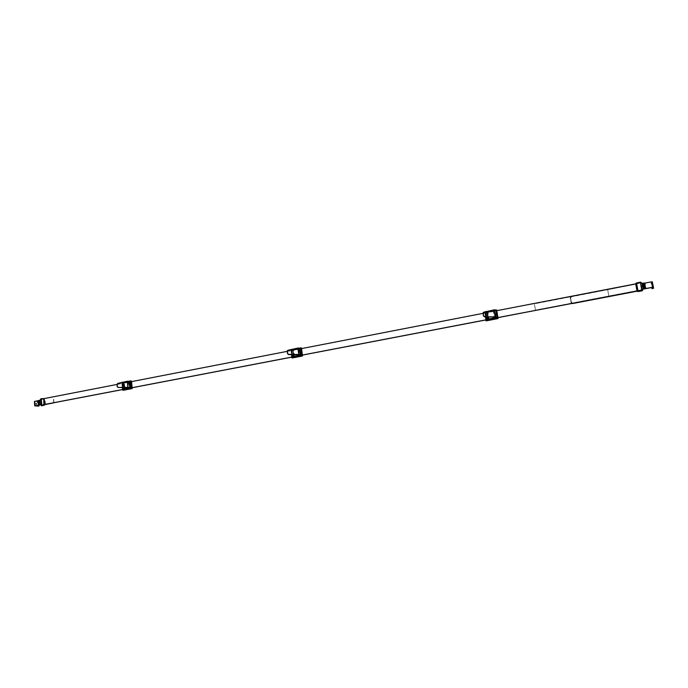<?xml version="1.0" encoding="UTF-8"?>
<svg xmlns="http://www.w3.org/2000/svg" width="688" height="688" viewBox="0 0 688 688"><rect width="100%" height="100%" fill="white"/><g stroke="black" fill="none" stroke-linecap="round" stroke-linejoin="round"><path stroke-width="0.52" stroke-dasharray="3.44 2.58" d="M644.759 283.146L641.173 283.731L644.321 283.043M643.177 289.046L642.394 289.166M640.597 283.843L641.827 283.826L642.42 289.278M650.882 283.327L652.817 284.101L651.846 283.146L650.882 283.327L651.975 283.834M641.827 283.826L651.708 281.942L652.86 287.515L653.368 286.991L651.897 288.702M652.405 285.288L652.224 284.419L652.405 285.288M653.015 288.349L652.809 287.61M652 282.974L650.848 283.232M652.577 282.863L651.846 283.146M570.584 297.964L571.367 302.247L572.657 303.09L608.863 296.141L607.667 289.674L571.504 296.691L570.584 297.964L571.324 302.187L572.614 303.03L608.837 296.081L607.667 289.674L608.863 296.141L637.079 290.671L635.867 284.196L534.37 303.829L535.47 310.142L534.421 303.881M570.636 298.024L571.556 296.752L635.867 284.196M535.47 310.142L637.071 290.663L635.875 284.213M637.105 290.732L635.85 284.135L637.105 290.732L608.863 296.141L607.702 289.743L635.85 284.135L534.37 303.829M637.054 290.603L535.419 310.09M53.922 402.738L53.475 396.924L43.955 398.696L635.781 283.774L637.527 290.955L636.864 291.144M53.716 402.781L53.26 396.89M53.475 396.924L43.464 398.773M572.149 303.408L571.117 302.737L570.257 297.818L571.126 296.476L635.781 283.774M635.893 284.273L636.649 283.688L635.858 283.998L636.925 291.222M637.2 291.17L637.991 290.861M497.785 317.589L495.558 318.011L494.405 310.942L496.65 310.529M496.014 317.073L494.973 310.615L494.423 310.933L495.532 318.019L485.934 319.86M302.118 355.094L300.166 355.61L302.144 355.257M300.071 355.49L291.85 357.063M131.769 387.748L130.023 388.084L129.447 381.84L131.202 381.53M129.894 388.109L122.421 389.537M44.815 404.656L44.023 404.682M44.84 404.587L44.273 404.613L43.955 398.696M497.794 317.667L485.943 319.937M302.135 355.163L291.858 357.132M131.778 387.817L122.43 389.606M496.676 310.701L482.95 313.367M301.327 348.644L287.266 351.37L287.696 353.727L288.53 354.595M131.21 381.677L117.012 384.437L118.13 387.456M571.126 296.476L570.206 297.741L571.066 302.668L572.192 303.408M635.858 283.998L571.178 296.545M288.04 350.252L287.438 350.656M292.976 352.385L293.69 356.754L293.432 352.316L292.976 352.385L293.432 352.316M292.856 350.364L293.234 352.041L293.114 350.321L292.03 350.08M293.914 356.496L294.464 356.315L293.699 350.037L293.114 350.321M293.776 356.737L293.243 356.59M293.243 349.908L292.34 350.054L293.243 349.908M300.14 354.802L299.504 348.489L288.031 350.484L287.412 351.362M298.807 348.833L299.624 348.386L300.278 354.793L298.695 354.664L297.543 348.438M298.351 348.008L297.913 348.18M297.586 348.128L288.031 350.484M292.796 350.923L293.251 350.846M293.062 353.116L293.518 353.047M293.148 353.847L293.604 353.778M293.243 354.587L293.699 354.509M293.329 355.318L293.785 355.24M293.423 356.049L293.879 355.98M292.882 351.654L293.337 351.577M292.348 350.003L293.286 349.857L292.348 350.003M292.271 349.358L293.208 349.212L292.271 349.358M291.557 354.655L291.05 350.476L291.867 350.252L292.684 357.003L291.875 357.218M292.331 357.33L292.383 357.812L291.875 357.339L293.81 357.046L292.993 350.304L291.058 350.588L290.981 349.59L291.6 354.655M293.81 357.046L292.993 350.304M293.174 356.762L294.12 356.616L293.174 356.762M293.561 356.969L302.419 355.378M300.536 355.275L299.787 348.446L291.824 349.71L292.09 354.673M299.71 348.584L301.301 348.481M291.05 350.476L291.445 350.106L291.506 350.588M292.735 350.226L301.602 348.584M299.461 348.979L300.295 355.748M300.415 355.782L299.581 349.022M291.824 349.71L291.42 350.562L292.245 357.149M299.031 348.997L299.865 355.765M39.285 404.836L38.958 400.442L38.27 400.622M38.958 400.442L40.953 400.124L41.289 404.518M40.532 404.699L41.142 404.587M38.201 400.7L40.953 400.124M41.375 404.621L41.418 400.089M36.43 403.916L36.18 404.449L35.699 403.83L35.948 403.288L36.43 403.916M37.272 401.852L37.35 402.858L38.734 401.68L34.52 401.525L34.847 405.903M37.909 405.327L37.599 406.212M38.459 401.646L37.892 402.325L37.857 401.766L38.734 401.68M36.799 403.847L36.541 404.381L36.318 403.22L36.799 403.847M35.217 405.808L34.856 401.439L37.857 401.766M41.048 400.235L34.856 401.439L35.183 405.825M41.142 404.664L40.54 404.785M37.642 401.783L37.892 402.325M487.156 314.829L488.102 319.49L487.663 314.751L487.156 314.829L487.663 314.751M486.923 312.679L487.027 314.055L487.353 314.476L487.534 313.969L487.078 312.438L486.175 312.567L486.984 312.455M488.583 319.155L489.168 319.12L488.067 312.292L487.207 312.636M487.603 312.146L486.588 312.326L487.603 312.146L486.528 311.931L487.491 311.647L486.588 312.326M496.194 317.091L495.283 310.34L494.259 310.202L483.69 312.429L483.071 313.358L483.475 315.887L484.395 316.807M496.125 317.787L494.982 310.641L493.898 311.071L495.291 310.305L496.358 317.108L494.999 316.953L493.95 310.021L493.528 310.305M494.552 309.824L493.95 310.021M493.752 309.935L483.69 312.429M486.906 313.272L487.414 313.186M487.276 315.611L487.783 315.534M487.405 316.394L487.912 316.317M487.525 317.177L488.033 317.099M487.646 317.959L488.153 317.873M487.775 318.742L488.282 318.656M487.027 314.055L487.534 313.969M486.571 312.257L487.62 312.068L486.571 312.257M486.459 311.569L487.508 311.38L486.45 311.561L486.554 312.24M485.453 316.841L484.825 312.834L485.831 312.567L486.975 319.765L485.96 320.032M485.831 320.204L487.964 319.86L486.829 312.662L484.687 312.997L485.126 311.862M487.964 319.86L486.829 312.662M487.706 319.464L488.764 319.284L487.697 319.456L487.809 320.135M496.048 317.959L497.811 317.761M487.818 319.748L497.966 317.899M494.982 310.641L486.218 311.905L486.64 316.876M486.683 312.55L496.805 310.684M494.362 311.131L495.515 318.346M495.584 318.398L494.431 311.182M486.218 311.905L485.255 312.92L486.399 319.946M493.941 311.139L495.093 318.355M44.17 401.551L44.66 401.551L44.17 401.551M44.178 401.697L44.668 401.697L44.178 401.697M117.751 383.379L117.012 384.403L117.227 386.716M123.823 385.099L124.132 388.548L124.33 389.21L124.932 388.832L124.39 382.924L123.797 383.001L123.823 385.099L124.029 383.147M124.442 389.202L123.728 389.098M124.545 389.081L124.236 385.031M123.96 382.803L123.118 382.924L123.96 382.803M129.645 387.628L129.138 381.668L117.803 383.594L117.175 384.411M129.697 387.628L129.138 381.668L129.688 387.628L127.882 387.482L126.97 381.625M126.884 381.358L117.803 383.594M123.169 382.881L124.038 382.76L123.169 382.881M123.118 382.279L123.978 382.158L123.118 382.279M122.799 389.623L122.223 383.268L122.877 383.078L123.453 389.434L122.946 390.156L122.447 389.735M122.903 389.709L124.674 389.442L124.098 383.096L122.223 383.268M124.674 389.442L124.098 383.096M123.745 389.245L124.614 389.124L123.745 389.245M130.221 388.075L131.786 387.903M124.347 389.391L132.148 388.006M130.247 387.912L129.731 381.505L122.516 382.64L122.653 387.533M122.516 382.64L123.126 389.554M129.671 381.634L130.135 387.894L129.593 381.978L128.604 382.261L129.146 388.178L130.127 387.963M123.771 383.044L131.597 381.599M130.453 388.342L129.869 381.978M129.705 381.952L130.29 388.316M129.275 381.969L129.86 388.342M644.063 283.146L645.077 288.547M642.42 283.465L643.435 288.857M642.136 283.473L643.151 288.865L642.102 283.353M641.792 283.723L642.798 289.115M652.86 288.513L652.731 287.825M651.708 281.942L652.731 287.352L651.708 281.942M651.502 281.951L652.525 287.352M651.82 283.043L651.949 283.731M45.442 404.432L44.995 398.567M45.253 404.501L44.806 398.662M635.832 283.912L637.165 291.093M45.227 404.406L44.78 398.541M44.883 404.553L44.445 398.687M44.436 398.67L44.875 404.475L44.436 398.687M299.925 355.541L299.099 355.73L298.351 349.306L300.226 348.627L301.249 354.69M292.34 350.054L293.105 349.418L292.288 349.685L293.699 350.037L299.4 348.807L300.346 355.257L300.974 355.025M299.4 348.807L300.475 348.386M293.303 354.698L292.727 349.994L298.678 348.997L299.383 354.767M293.621 356.633L292.735 356.573L291.97 350.295L292.426 354.681L291.884 350.261L292.727 349.865L298.093 349.031L298.755 354.802M293.879 356.59L300.312 355.369M293.965 357.072L293.398 357.184L293.965 357.072M294.094 356.883L293.183 357.02L294.094 356.883M293.028 349.409L292.46 349.521L293.028 349.409M298.308 354.664L288.513 354.458M299.091 355.73L299.882 355.55M293.69 356.754L292.882 356.694M294.464 356.453L293.269 349.96M299.624 348.386L298.248 348.334M292.89 350.158L292.073 350.097M298.093 349.031L292.727 349.865M298.282 349.126L293.656 349.857M291.721 350.416L292.271 354.673L291.531 350.072M292.495 356.53L292.202 356.995M300.622 355.232L299.787 348.446M300.071 348.059L292.082 349.349M291.291 349.521L291.918 354.664M300.157 355.455L299.34 348.833M300.303 355.61L299.469 348.842M299.65 348.67L291.867 350.252M301.258 348.008L291.368 349.925L301.335 348.188L301.396 348.67M302.238 355.438L302.299 355.92L292.366 357.949M291.368 349.925L291.119 349.366M299.684 347.999L293.673 348.997L299.676 347.999M40.334 404.63L39.999 400.235M40.377 404.587L40.042 400.192M41.108 404.587L40.773 400.201M38.124 401.801L38.167 402.36M35.243 405.8L34.916 401.422M38.416 405.602L38.451 406.161M636.873 287.446L635.85 284.135M495.317 318.088L494.319 318.312L493.244 311.466L495.773 310.632L496.848 317.349L497.261 317.134M487.603 312.189L494.603 310.89L495.842 317.761L496.805 317.495M494.603 310.89L496.332 310.202M487.964 316.91L487.216 312.206L493.898 311.071L494.861 317.099M487.981 319.37L487.233 319.258L486.124 312.541L486.812 316.876L486.132 312.524L487.181 312.068L494.018 310.899L493.124 311.139L494.061 317.073M488.265 319.318L495.807 317.908M488.635 319.782L487.973 319.911L488.635 319.782M487.706 319.361L487.835 319.877L488.729 319.198M487.345 311.612L486.683 311.741L487.345 311.612M494.629 317.091L495.068 317.091M494.595 316.953L484.361 316.678M487.577 312.206L488.721 319.232L494.319 318.312L489.168 319.12M494.319 318.312L495.274 318.097M488.102 319.49L487.414 319.395M487.181 319.232L488.033 319.49M495.283 310.34L494.259 310.202M493.124 311.139L487.173 312.068M495.093 310.443L494.018 310.899M495.592 310.46L496.117 310.03M493.193 311.26L488.05 312.085M497.218 317.28L496.108 309.935M486.339 319.782L487.156 319.163M485.719 312.627L486.115 312.163L486.794 316.876L485.917 312.292M487.371 319.327L486.975 319.765M486.253 320.187L485.917 320.72M496.246 317.736L495.085 310.486M496.039 309.91L486.975 311.449M485.642 311.75L486.45 316.867M486.038 316.858L485.246 311.836M494.887 310.727L485.831 312.567M496.263 309.798L496.727 310.159M495.687 318.166L494.534 310.942M496.375 310.064L484.971 312.283L496.444 310.262L496.521 310.778M484.971 312.283L485.375 311.552M486.339 320.84L497.768 318.656M44.376 404.269L44.866 404.26L44.376 404.269M43.972 398.988L44.462 398.98L43.972 398.988M129.095 388.316L124.588 389.055L124.029 382.846L130.066 381.582M123.763 387.55L123.35 382.915L129.284 381.505L128.682 382.021L129.189 387.568M129.241 381.565L128.192 382.167L128.69 387.568M123.35 382.915L128.252 382.029L123.35 382.915M123.221 389.021L122.817 383.156L123.797 383.19M123.092 387.542L122.834 382.967M124.33 389.09L123.35 389.064L124.33 389.21M124.433 389.546L123.935 389.64L124.433 389.546M124.554 389.365L123.72 389.485L124.554 389.365M123.78 382.33L123.281 382.433L123.78 382.33M123.926 382.459L123.092 382.58L123.926 382.459M127.512 387.482L118.138 387.327M124.365 389.21L123.453 389.184M129.284 381.505L127.658 381.522M128.819 381.866L128.252 382.029M123.797 383.001L122.894 382.975M128.527 382.098L124.33 382.752M122.842 387.542L122.24 382.984M132.044 388.032L132.182 388.462M130.316 387.86L129.731 381.505M129.456 381.247L122.412 382.347M122.025 382.433L122.49 387.533M129.628 381.702L122.877 383.078M121.785 382.459L122.24 387.525L121.785 382.468L122.326 383.362M123.376 389.692L123.419 390.148L132.053 388.625M131.374 381.006L122.662 382.734L121.922 382.304M122.43 382.734L122.799 383.354M130.178 388.204L129.593 381.84M131.322 381.049L131.46 381.668M131.52 381.186L122.662 382.734M128.983 381.204L123.883 382.021M123.376 390.285L122.946 390.156M642.188 289.123L641.173 283.731M652.224 284.419L652.809 284.307M652.508 285.881L653.084 285.769M635.91 284.196L637.114 290.654M636.185 283.774L637.527 290.955M43.826 398.739L44.273 404.613M293.14 356.651L293.32 357.175L294.086 356.539M299.504 348.489L300.286 354.819M292.847 356.702L293.647 356.754M293.208 349.212L293.286 349.857M299.332 348.842L300.149 355.464M294.12 356.616L294.197 357.261M292.228 349.332L292.314 349.977M293.131 356.737L293.217 357.382M642.368 289.012L641.328 283.499M637.466 290.594L637.914 290.869M636.108 287.593L636.787 291.024M636.254 284.127L636.839 287.266M635.531 283.74L636.073 287.421M487.508 311.38L487.62 312.068M488.764 319.284L488.876 319.972M41.134 404.484L40.798 400.012M40.515 404.535L40.179 400.063M44.058 401.749L44.058 404.682M44.668 401.697L44.858 404.475M43.464 398.851L44.049 401.603M44.324 398.55L44.66 401.551M123.367 382.777L122.688 383.121L123.083 387.542M123.685 389.133L123.892 389.64L124.588 389.047M124.029 382.838L123.823 382.33L123.118 382.924M123.978 382.158L124.038 382.76M124.614 389.124L124.666 389.726M129.447 381.84L130.015 388.058M123.909 382.012L128.974 381.204M123.04 382.244L123.1 382.846M123.677 389.21L123.728 389.812"/><path stroke-width="1.03" d="M642.394 289.166L645.335 288.444L641.603 289.235L640.597 283.843L642.523 283.318L643.538 288.719M644.897 288.453L645.284 287.532L644.536 283.568L644.028 283.026L642.523 283.318M644.157 283.052L644.966 283.559L645.284 287.532M645.335 288.444L645.714 287.524M642.42 289.278L641.603 289.235M643.177 289.046L652.499 287.257L651.476 281.848L644.759 283.146M652.981 285.176L652.809 284.307L652.981 285.176M652.499 287.257L653.316 287.24L653.6 288.238L653.368 286.991L652.293 281.831L651.476 281.848M651.871 288.599L652.706 287.73L652.835 288.418L651.897 288.702L653.6 288.238M643.194 289.141L652.525 287.352L652.835 288.418M653.316 287.24L652.293 281.831L653.316 287.24M44.84 404.587L53.922 402.738M53.931 402.807L44.815 404.656M636.925 291.222L572.407 303.58L636.864 291.144M640.769 282.579L636.649 283.68L637.991 290.852L497.785 317.589M485.934 319.86L302.118 355.094M291.85 357.063L131.769 387.748M122.421 389.537L44.178 404.535L43.731 398.67L117.012 384.437M637.122 290.955L497.794 317.667M485.943 319.937L302.135 355.163M291.858 357.132L131.778 387.817M122.43 389.606L44.402 404.561M636.649 283.68L496.676 310.701M482.95 313.367L301.327 348.644M300.475 348.386L297.99 348.188L298.764 354.483L288.573 354.354L287.747 353.623L287.403 350.717L287.266 351.344L131.21 381.677M43.903 404.639L43.731 398.67M301.249 354.69L288.564 354.552L287.575 353.675L287.283 351.301L288.04 350.244L298.007 348.042L298.764 354.681M293.243 356.59L293.914 356.496M298.403 348.137L300.475 348.36L300.974 355.025M287.747 353.623L287.266 351.344L287.55 353.718L288.573 354.354M287.464 351.258L288.04 350.244L297.947 348.051M298.394 354.492L288.539 354.595L287.55 353.709M299.882 355.55L300.871 355.085C301.404 354.724 300.837 354.578 299.16 354.655L299.074 354.776M302.419 355.378L301.576 348.567M302.471 355.868L302.41 355.335L302.256 356.057L292.366 357.949M291.557 354.655L291.936 357.812L291.6 354.655M292.675 356.668L300.501 355.438L292.684 356.797L292.09 354.673M293.251 357.407L294.197 357.261L293.251 357.407M292.684 356.797L300.553 355.455M41.142 404.587L38.984 404.854L38.33 404.303L38.313 400.579L41.418 400.089L41.753 404.484L39.921 404.613L39.586 400.218M38.158 401.009L38.399 404.234L39.921 404.613M38.27 400.622L38.089 401.078M41.142 404.664L41.753 404.484M38.201 400.7L34.641 401.388L34.968 405.765L40.532 404.699M38.795 406.015L34.968 405.765M39.061 406.04L37.909 405.327M40.54 404.785L35.183 405.825L37.969 406.144L37.917 405.473M496.332 310.202L494.208 309.996L495.248 316.936L484.49 316.755L483.415 315.818L483.397 312.335L493.752 309.935M497.261 317.134L484.404 316.815L483.346 315.869L484.421 316.807L495.076 317.091L484.404 316.815M483.346 315.869L483.372 312.352L482.95 313.35L483.638 315.758L482.959 313.332M487.921 319.249L488.583 319.155M494.629 309.953L494.182 309.858L495.248 316.936M494.139 309.867L496.332 310.176L497.407 316.91L496.805 317.495M483.234 313.238L483.776 312.163L494.182 309.858M495.274 318.097L496.727 317.529C497.665 317.065 497.304 316.858 495.652 316.91L495.412 317.073M498.043 318.415L496.813 310.666M485.831 320.204L485.909 320.685L486.536 319.989L486.038 316.858M485.453 316.841L486.115 320.84L486.932 319.877L497.372 318.209L497.218 317.28M487.362 319.327L496.074 317.951L487.414 319.464L486.64 316.876M487.818 320.152L488.876 319.972L487.818 320.152M487.414 319.464L496.16 317.968M127.65 381.367L130.066 381.565L127.254 381.41L127.813 387.516L118.121 387.43L117.218 386.69L117.003 384.377L117.751 383.379L127.297 381.281L127.856 387.335L118.13 387.464L117.244 386.794L118.13 387.464L127.882 387.611L118.13 387.464M129.998 388.049L130.608 387.499L127.813 387.516M123.728 389.098L124.39 389.004M127.624 381.247L129.894 381.444M118.112 387.249L117.218 386.69M117.347 386.57L117.149 384.343L117.751 383.379L126.884 381.35M117.149 384.343L117.751 383.379M123.29 389.141L123.092 387.542M132.148 388.006L131.52 381.135L129.456 381.247M123.126 389.184L122.653 387.533M123.04 389.15L130.247 387.912M123.806 389.847L124.666 389.726L123.806 389.847M123.118 389.313L130.342 388.178L123.135 389.176M642.807 283.31L643.822 288.711M643.624 283.155L644.639 288.556M644.966 283.559L644.536 283.568M637.088 290.878L635.746 283.697M299.383 354.767L298.841 355.455L292.649 356.539L292.426 354.681L292.718 356.659M300.14 354.802L298.902 355.636L292.882 356.633M293.303 354.698L293.535 356.47M298.755 354.802L298.902 355.636M300.441 355.008L299.099 354.776L300.286 354.819M288.091 350.381L297.629 348.257M300.329 355.085L299.624 355.447M298.325 354.802L288.53 354.595M300.871 355.085L300.312 355.369M300.286 348.223L298.351 348.008M291.918 354.664L292.228 357.184L301.886 355.868L300.63 347.956L301.516 348.085L301.017 347.844M302.273 356.057L300.966 347.81L301.525 348.128M292.495 356.53L292.271 354.673L292.323 356.522M300.673 347.818L300.071 348.059M292.082 349.349L291.291 349.521M290.981 349.547L293.707 348.988L290.981 349.547M292.254 357.373L301.671 355.877M301.886 355.868L302.342 356.014M292.099 357.425L292.116 357.958M39.878 404.664L39.543 400.27M39.354 404.759L39.027 400.364M641.328 283.499L640.743 282.441M494.861 317.099L494.973 317.787L487.19 319.215L486.82 316.876L487.19 319.215M496.014 317.073L494.251 318.191L487.508 319.309M487.964 316.91L488.291 319.112M494.061 317.073L494.251 318.191M496.418 317.409L495.455 317.073L496.194 317.091M483.862 312.3L493.829 310.073M484.533 316.549L483.638 315.758M496.229 317.512L495.145 317.951M496.727 317.529L495.807 317.908M496.117 310.03L494.552 309.824M496.108 309.935L496.719 310.142M497.957 317.873L498.043 318.389L497.372 318.209L496.547 309.996M487.156 319.163L486.794 316.876L487.009 319.163M486.975 311.449L485.642 311.75M486.45 316.867L486.734 320.144M486.33 320.849L497.897 318.596L486.339 320.84M497.433 318.406L486.932 320.083M129.189 387.568L123.255 389.107M129.705 387.645L123.401 389.141M123.763 387.55L123.935 388.995M128.69 387.568L128.819 388.247M117.777 383.508L126.91 381.479M130.385 387.783L128.192 387.31M130.066 381.565L130.608 387.499L130.127 387.963M131.46 388.496L130.806 380.903L131.58 388.316L132.07 388.591L123.367 390.285L122.507 389.855L132.07 388.591M122.791 389.047L122.842 387.542M132.182 388.462L132.148 387.955M122.49 387.533L122.447 389.752M121.785 382.459L123.909 382.012M132.191 387.98L132.019 388.625M130.84 380.92L128.974 381.204M130.514 380.92L128.983 381.204M123.883 382.021L122.043 382.27M131.245 388.505L122.731 389.847M122.61 389.89L123.109 390.294M644.458 283.017L644.028 283.026M287.438 350.656L288.04 350.244M302.264 356.057L292.357 357.958M34.4 401.482L34.727 405.86M642.48 289.622L642.368 289.012M636.787 291.024L638.051 291.6L642.3 290.792L643.142 288.865M642.102 283.353L640.674 282.149L636.434 282.974L635.531 283.74M637.914 290.869L642.48 289.631M495.764 317.933L495.317 318.088M485.031 311.879L485.582 311.492M44.058 404.682L41.34 405.198L41.134 404.484M40.798 400.012L40.97 399.332L43.464 398.851M44.858 404.475L44.17 405.266L41.452 405.782L40.515 404.535M40.179 400.063L40.859 398.756L44.324 398.55M123.083 387.542L123.221 389.021M117.003 384.377L117.209 386.604M132.036 388.625L123.006 390.268"/></g></svg>
